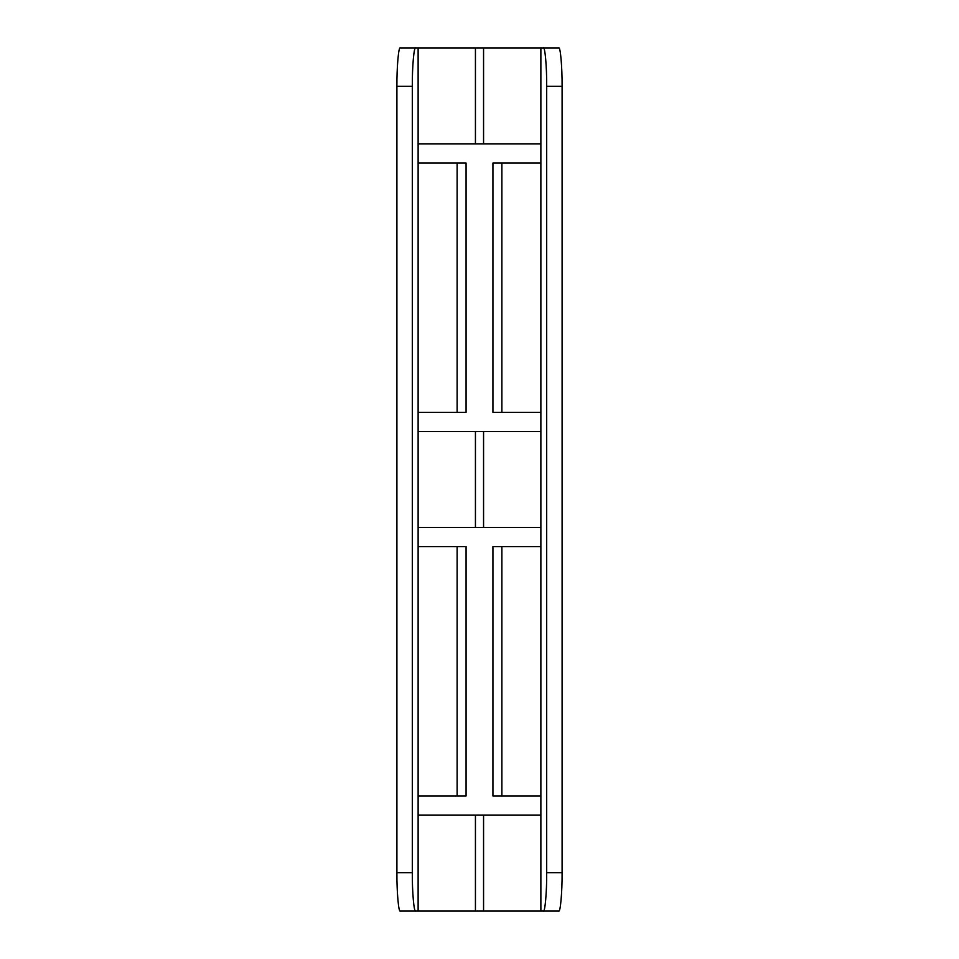 <?xml version="1.0" encoding="UTF-8"?>
<svg xmlns="http://www.w3.org/2000/svg" width="959" height="959" viewBox="0 0 959 959"><rect width="100%" height="100%" fill="white"/><g stroke="black" fill="none" stroke-linecap="round" stroke-linejoin="round"><path stroke-width="1.44" d="M457.119 546.63L466.074 546.63L466.074 795.97L457.119 795.97L457.119 546.63L418.124 546.63M457.119 163.03L466.074 163.03L466.074 412.37L457.119 412.37L457.119 163.03L418.124 163.03M475.436 431.55L483.564 431.55L483.564 527.45L475.436 527.45L475.436 431.55L418.124 431.55M540.876 431.55L483.564 431.55M483.564 527.45L540.876 527.45M418.124 527.45L475.436 527.45M543.333 911.05L558.737 911.05C560.392 912.764 562.238 891.666 562.094 872.69L562.094 86.31C562.238 67.334 560.392 46.236 558.737 47.95L543.333 47.95C545 46.236 546.846 67.334 546.69 86.31L546.69 872.69C546.846 891.666 545 912.764 543.333 911.05L475.436 911.05L475.436 815.15L418.124 815.15M475.436 815.15L483.564 815.15L483.564 911.05M540.876 815.15L483.564 815.15M475.436 911.05L400.263 911.05C398.608 912.764 396.762 891.666 396.906 872.69L396.906 86.31C396.762 67.334 398.608 46.236 400.263 47.95L415.667 47.95C414 46.236 412.154 67.334 412.31 86.31L412.31 872.69C412.154 891.666 414 912.764 415.667 911.05M475.436 47.95L483.564 47.95L483.564 143.85L475.436 143.85L475.436 47.95L415.667 47.95M543.333 47.95L483.564 47.95M483.564 143.85L540.876 143.85M418.124 143.85L475.436 143.85M418.124 47.95L418.124 911.05M540.876 911.05L540.876 47.95M540.876 546.63L492.926 546.63L492.926 795.97L540.876 795.97M540.876 163.03L492.926 163.03L492.926 412.37L540.876 412.37M418.124 795.97L457.119 795.97M418.124 412.37L457.119 412.37M562.094 872.69L546.69 872.69M562.094 86.31L546.69 86.31M501.881 163.03L501.881 412.37M501.881 546.63L501.881 795.97M396.906 872.69L412.31 872.69M412.31 86.31L396.906 86.31"/></g></svg>
